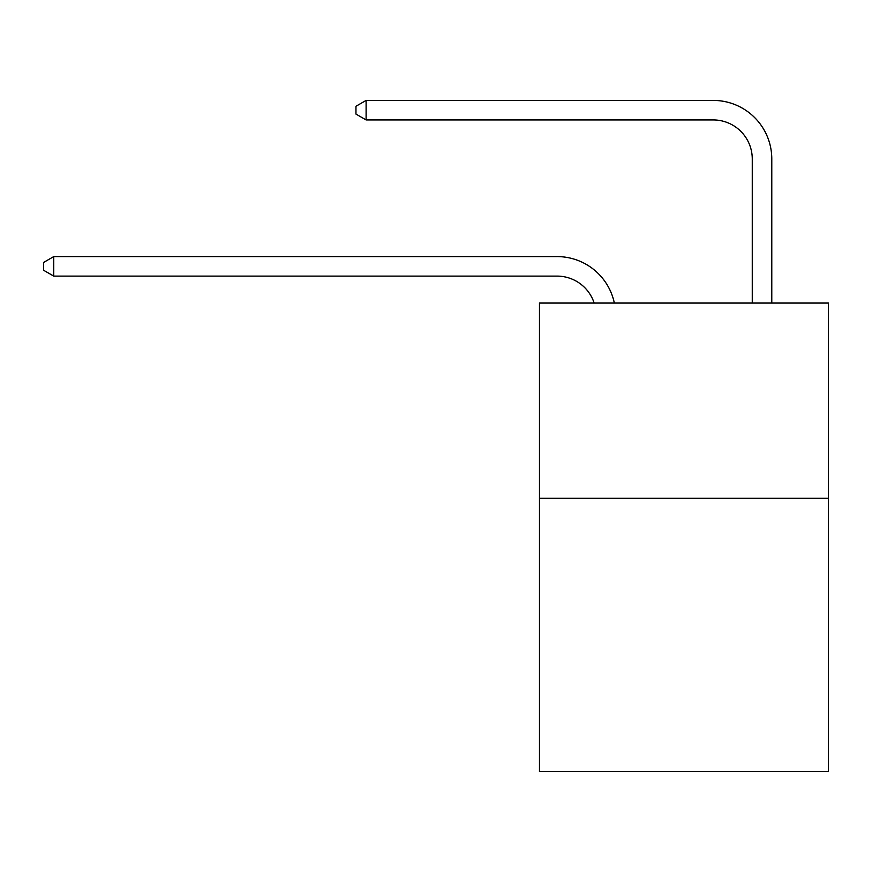 <?xml version="1.0" encoding="UTF-8"?>
<svg xmlns="http://www.w3.org/2000/svg" width="872" height="872" viewBox="0 0 872 872"><rect width="100%" height="100%" fill="white"/><g stroke="black" fill="none" stroke-linecap="round" stroke-linejoin="round"><path stroke-width="1.31" d="M828.4 498.272L828.4 771.589L539.474 771.589L539.474 303.053L828.4 303.053L828.4 498.272L539.474 498.272M594.159 303.053A39.044 39.044 -8.3 0 0 557.034 276.108L53.748 276.108L53.748 256.586L557.034 256.586A58.566 58.566 171.7 0 1 614.346 303.053M752.264 303.053L752.264 158.977A39.044 39.044 65.7 0 0 713.22 119.933L366.109 119.933L355.961 114.079L355.961 106.264L366.109 100.411L713.22 100.411A58.566 58.566 33.6 0 1 771.785 158.977L771.785 303.053M752.264 158.977A39.044 39.044 -146.4 0 0 713.22 119.933A39.044 39.044 -146.4 0 1 752.264 158.977A39.044 39.044 -146.4 0 0 713.22 119.933A39.044 39.044 -146.4 0 1 752.264 158.977A39.044 39.044 -146.4 0 0 713.22 119.933A39.044 39.044 -146.4 0 1 752.264 158.977A39.044 39.044 -146.4 0 0 713.22 119.933A39.044 39.044 -146.4 0 1 752.264 158.977A39.044 39.044 -146.4 0 0 713.22 119.933A39.044 39.044 -146.4 0 1 752.264 158.977A39.044 39.044 -146.4 0 0 713.22 119.933A39.044 39.044 -146.4 0 1 752.264 158.977M366.109 119.933L366.109 100.411L713.22 100.411M53.748 276.108L43.6 270.255L43.6 262.45L53.748 256.586"/></g></svg>
